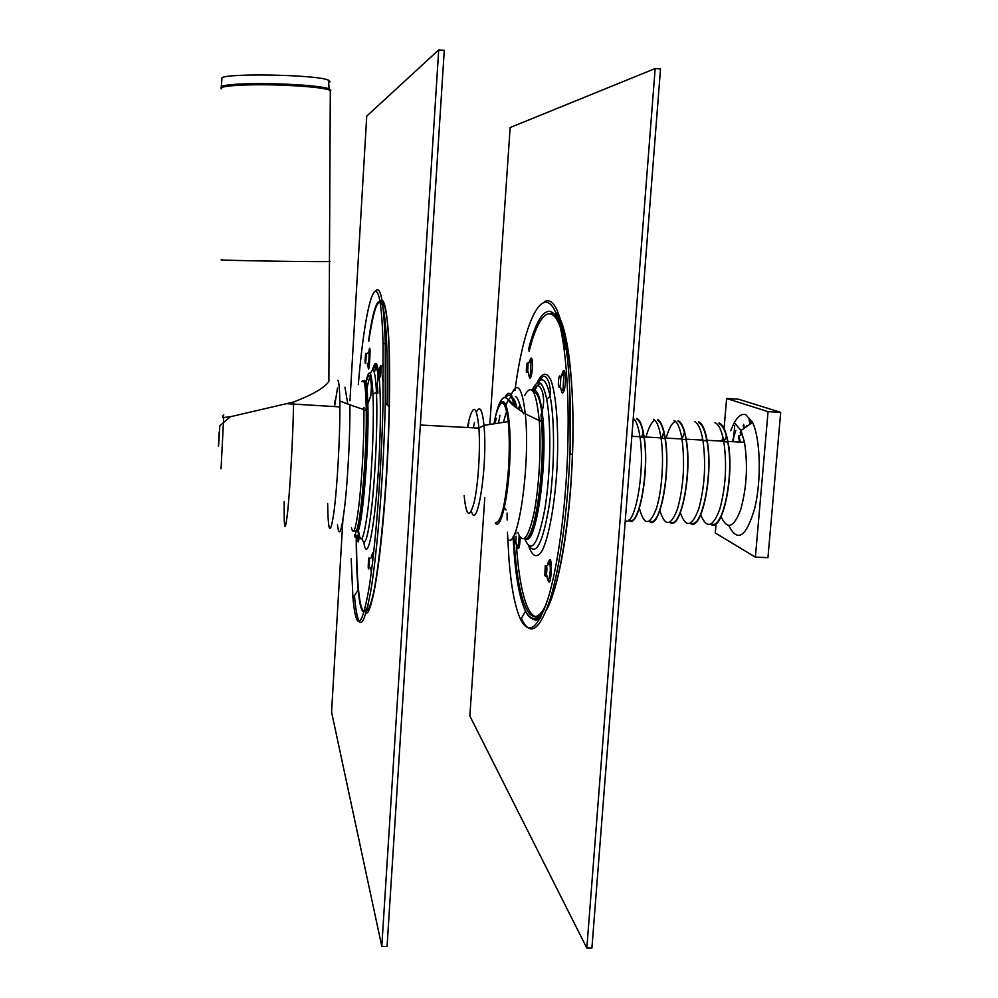 <?xml version="1.0" encoding="UTF-8"?>
<svg xmlns="http://www.w3.org/2000/svg" width="998" height="998" viewBox="0 0 998 998"><rect width="100%" height="100%" fill="white"/><g stroke="black" fill="none" stroke-linecap="round" stroke-linejoin="round"><path stroke-width="1.5" d="M514.282 541.365L514.481 543.274C515.479 544.97 516.028 542.625 516.128 536.213M527.668 372.092L528.092 363.334C527.069 361.713 526.482 364.183 526.308 370.707L526.495 372.479L527.668 372.092M546.829 567.5L546.58 573.95M545.282 565.691L544.846 575.434C546.006 577.792 546.679 575.459 546.879 568.411L546.617 565.941L545.282 565.691M560.701 378.392L560.302 385.041M558.406 385.627L558.531 386.513C559.716 388.771 560.452 386.288 560.739 379.065L560.514 376.807C559.329 374.562 558.593 377.057 558.319 384.267L558.406 385.627M544.359 301.646C553.665 296.73 560.988 312.474 566.328 348.851C570.07 377.643 571.243 412.611 569.883 453.753C567.825 510.04 560.14 566.078 550.584 597.864C540.355 629.214 530.998 636.799 522.528 620.644L521.43 618.236M540.841 383.644C538.446 383.631 536.076 386.513 533.705 392.314L537.336 385.702M532.832 390.305C536.799 388.858 539.881 395.857 542.064 411.288L542.401 414.02L541.028 414.17L541.44 421.63C545.582 469.122 534.329 544.01 524.549 538.384M541.602 420.058C545.943 465.717 535.39 540.816 525.547 538.396M542.401 414.02C548.526 460.901 536.013 548.825 525.372 538.421M532.084 390.255C537.847 377.868 542.712 380.799 546.654 399.025C551.432 423.339 550.671 473.825 544.883 508.78C537.959 544.933 531.21 554.801 524.611 538.396M514.943 390.667C526.433 302.107 553.316 265.73 564.12 349.412C567.775 377.88 568.947 412.436 567.613 453.092C565.592 509.242 557.969 565.255 548.488 597.004C538.321 628.303 529.04 635.826 520.657 619.558C515.143 607.607 511.263 587.76 509.005 560.003L507.458 532.233M507.159 520.045L507.084 513.022M493.923 423.826L495.482 416.465C500.871 397.004 505.125 398.713 508.231 421.593C509.529 435.178 509.604 451.183 508.431 469.609C505.425 505.15 501.083 522.802 495.432 522.565M507.059 413.172L508.556 423.115C509.828 436.201 509.891 451.62 508.768 469.397C507.383 488.621 505.138 503.179 502.019 513.072M495.058 423.639L496.268 418.15M519.933 407.109L519.085 409.529M505.998 412.96L503.491 422.329M514.344 406.273C511.986 395.245 509.055 392.439 505.587 397.853M499.961 415.28L498.489 423.115M515.005 406.81C512.311 392.75 508.905 389.694 504.776 397.603M489.818 424.462L510.153 127.544L655.162 68.525L586.824 948.063L469.846 715.978L484.803 497.69M586.824 948.063L591.901 948.1L660.514 68.987L655.162 68.525M735.775 430.587L732.245 441.652M649.224 521.243C659.541 531.747 671.292 472.615 665.217 438.072C663.445 427.294 660.888 421.119 657.532 419.534M663.745 431.885L661.761 438.347M659.915 510.689C665.017 527.069 670.905 526.395 677.605 508.681C683.593 486.587 685.065 463.346 681.996 438.97C680.149 428.204 677.48 422.029 673.999 420.445M654.289 420.57C651.195 422.603 648.438 428.092 646.018 437.049M649.773 520.869C659.915 529.214 670.905 471.805 665.042 438.521C663.308 427.893 660.788 421.805 657.482 420.245M643.199 432.695L641.876 437.286M643.099 432.221L641.652 437.274M639.394 508.294C644.109 525.884 649.773 525.934 656.397 508.469C662.073 490.879 664.219 458.182 661.013 437.848C659.266 427.069 656.734 420.894 653.416 419.31M628.603 520.22C638.421 531.161 649.91 471.705 644.159 436.949C642.5 426.158 640.08 419.971 636.874 418.399M629.102 519.846C638.77 528.715 649.548 470.931 644.009 437.398C642.363 426.757 639.967 420.669 636.824 419.11M625.272 520.557C634.94 528.142 645.407 470.208 639.943 436.725C638.408 426.558 636.175 420.457 633.243 418.449M726.432 436.163L724.037 441.665M722.789 437.922L721.766 441.091M721.092 516.615C727.23 530.188 733.742 527.892 740.641 509.753C746.741 487.91 748.026 465.43 744.496 442.301L741.003 430.487L735.339 423.813M730.773 430.737C735.289 418.611 740.254 413.234 745.656 414.582L752.554 422.416C760.451 438.646 761.611 479.938 754.775 508.082C746.23 537.149 737.559 542.974 728.752 525.584M710.638 524.237C722.39 533.681 734.952 475.41 727.904 441.415C725.82 430.687 722.864 424.512 719.047 422.915M706.547 438.833L705.973 440.704M711.349 523.85C722.864 530.899 734.478 474.512 727.717 441.865C725.658 431.273 722.752 425.198 718.997 423.614M702.442 438.958L702.118 440.043M702.343 438.446L701.868 440.031M700.771 514.806C706.572 529.202 712.896 527.381 719.72 509.342C725.771 487.411 727.118 464.694 723.737 441.203C721.679 430.462 718.76 424.287 714.967 422.69M690.242 523.251C701.519 533.007 713.807 474.474 707.083 440.305C705.099 429.564 702.28 423.389 698.625 421.792M690.89 522.865C701.956 530.312 713.37 473.601 706.896 440.754C704.95 430.15 702.168 424.075 698.563 422.491M684.416 432.234L682.058 439.307M680.374 512.847C685.838 528.167 691.951 526.882 698.7 508.98C704.725 486.962 706.135 463.995 702.904 440.093C700.945 429.34 698.151 423.164 694.521 421.568M669.77 522.253C680.561 532.371 692.587 473.539 686.187 439.195C684.316 428.429 681.622 422.254 678.116 420.669M674.823 421.63C671.567 423.589 668.66 429.078 666.115 438.122M670.369 521.879C680.973 529.751 692.175 472.69 686.013 439.631C684.166 429.028 681.509 422.94 678.054 421.368M663.857 432.346L661.986 438.359M716.077 523.601L715.279 532.994L755.386 557.134L767.936 557.67L780.71 412.349L738.333 399.175L726.606 398.501L724.074 428.604M780.71 412.349L768.048 411.638L726.606 398.501M755.386 557.134L768.048 411.638M369.422 559.903L369.397 558.98C368.886 556.061 368.499 558.506 368.212 566.315L368.25 567.825C368.761 570.756 369.148 568.311 369.435 560.502L369.422 559.903M335.116 400.148L334.355 406.598M354.477 595.706L354.777 599.162C358.145 632.769 363.484 630 370.794 590.891C377.593 550.509 383.843 470.856 385.265 403.017L385.265 343.412C383.868 303.143 380.787 285.54 376.034 290.593M351.184 558.693L352.943 598.089C356.224 631.734 361.476 629.039 368.699 590.018C375.41 549.736 381.598 470.245 383.032 402.693L383.045 343.948C380.662 251.858 366.266 290.443 358.294 384.642M358.369 529.738C360.627 546.704 363.783 540.118 367.825 509.966C371.431 480.325 373.826 432.845 373.24 402.93L372.99 394.335C371.705 370.832 369.322 366.765 365.829 382.147M355.662 530.936C360.166 535.365 367.476 455.063 366.528 408.556L366.516 407.483C366.154 389.831 365.068 380.899 363.247 380.675M381.174 367.239L381.161 366.728C380.637 363.983 380.213 366.578 379.889 374.512L379.914 375.897C380.425 378.654 380.849 376.059 381.186 368.125L381.174 367.239M354.739 534.841L354.764 536.013C355.076 538.384 355.388 536.699 355.725 530.948M366.179 354.689L366.154 354.028C365.705 352.02 365.343 354.577 365.093 361.675L365.118 362.761C365.567 364.781 365.917 362.237 366.179 355.126L366.179 354.689M337.524 387.997L334.517 406.61M370.72 374.537L369.984 375.909M350.161 396.979L366.74 116.105L438.708 49.9L381.797 946.391L331.561 712.073L342.9 519.858M381.797 946.391L387.062 946.441L444.272 50.374L438.708 49.9M349.936 400.697L350.098 398.065M328.878 379.452L328.866 381.348C324.799 387.648 313.035 394.534 293.587 402.007L230.413 416.74L223.689 417.488L222.542 416.016L223.802 414.819M327.656 503.541C328.155 533.356 330.226 536.45 333.856 512.822C337.149 488.234 340.044 437.66 339.894 406.897C339.794 390.942 339.133 382.034 337.885 380.176M330.026 261.401L329.452 261.501C322.017 262.112 209.019 260.278 222.13 259.767C209.019 260.278 322.017 262.112 329.452 261.501L330.026 261.401M328.629 82.585L330.138 81.711L328.429 80.139C315.892 74.226 215.98 72.929 221.943 78.73L221.257 86.851M743.822 428.516L743.236 425.385M749.972 424.225L749.049 419.397M738.969 435.502L740.179 442.077M743.697 424.3L744.408 428.105M749.523 418.299L750.571 423.801M739.53 442.039L738.52 436.575M740.728 435.19L740.242 432.508M740.691 431.435L741.314 434.791M746.454 425.535L746.641 426.545M516.378 542.862C517.675 549.249 518.598 546.879 519.147 535.726M520.282 537.498C519.646 547.628 518.598 550.721 517.151 546.779M528.404 372.179C528.74 376.645 529.414 377.331 530.425 374.225L531.048 361.326C530.499 359.13 529.863 359.567 529.127 362.636M530.063 360.066C531.098 357.01 531.859 357.484 532.358 361.488C533.269 370.058 530.2 383.681 529.102 376.021M546.954 575.796C547.902 586.924 551.557 571.941 549.848 563.82C549.287 561.387 548.626 561.275 547.852 563.458M548.426 562.198C553.129 548.788 551.42 593.124 547.765 579.376M560.701 387.648C561.238 391.466 562.036 391.815 563.084 388.709L563.833 374.674C562.997 371.58 562.086 372.491 561.101 377.394M562.398 373.14C564.98 363.946 566.802 381.66 564.132 390.393C563.009 393.836 562.086 393.861 561.363 390.455M555.599 312.287C567.263 321.793 575.222 382.409 572.428 454.651C570.12 522.852 558.556 588.97 546.355 610.265M540.168 618.348C536.874 620.831 533.768 620.519 530.849 617.413M550.734 313.622C565.23 308.769 576.532 378.766 572.054 464.893M542.55 613.521C529.826 627.368 519.322 594.608 516.303 542.787M515.829 533.893L515.716 531.223M540.405 380.163L542.725 376.371M524.649 395.582C531.472 382.608 536.35 391.116 539.269 421.106C541.328 448.239 539.057 487.897 534.017 512.997C528.254 538.633 522.84 545.083 517.75 532.358M507.396 538.533C517.451 554.189 530.861 464.544 525.285 413.808C522.141 387.336 517.438 380.974 511.176 394.734M533.319 391.865L535.202 387.137M537.56 382.895C542.613 376.109 546.829 380.712 550.21 396.705C554.9 420.395 554.614 468.249 549.399 504.202C543.149 541.864 536.462 555.898 529.327 546.28M534.08 391.428L535.564 386.762M536.912 383.22C541.902 372.304 546.58 371.318 550.933 380.25C556.26 394.721 558.843 428.504 557.146 465.779C555.088 503.029 549.125 536.388 542.363 550.247C537.124 558.693 532.583 557.246 528.703 545.881M529.102 351.496C540.517 305.139 557.121 298.377 565.517 349.063M569.783 390.368L570.22 453.865M546.131 604.339C530.687 637.285 516.627 599.786 513.945 535.277M528.441 349.749C540.168 301.97 557.296 295.545 565.716 349.013M544.222 609.541C537.286 621.554 531.061 622.116 525.534 611.213C520.07 599.673 516.253 580.187 514.082 552.73L513.097 536.749M495.407 523.339C500.959 530.113 508.656 496.63 509.953 457.571C511.388 418.449 505.849 392.239 499.661 404.889M476.345 411.987C479.789 405.126 482.346 409.579 483.993 425.36L484.23 428.441C487.423 468.187 477.044 532.458 471.343 511.163M473.339 427.83L474.449 422.366M467.9 427.543L468.873 422.728M467.488 427.518L468.773 420.981C473.339 403.479 476.72 405.862 478.915 428.13L478.953 428.666C480.45 450.298 478.167 485.165 474.162 502.293C469.559 518.898 466.216 516.64 464.145 495.507M519.546 405.837L518.274 409.005M499.761 519.21L500.185 520.993M516.927 408.132C515.754 402.468 514.369 399.025 512.747 397.803M511.512 397.354C509.479 397.454 507.446 400.622 505.437 406.847M540.08 383.082L539.319 384.005M542.089 414.058L542.064 413.896C540.093 399.138 537.261 391.952 533.593 392.326M372.578 562.111L372.566 557.021C372.379 554.002 372.054 553.69 371.593 556.086L371.343 557.77M370.807 567.812L371.268 572.553M373.526 553.828C373.264 551.732 372.89 551.919 372.441 554.364L372.404 554.751C373.726 551.195 373.152 555.761 373.152 555.437L372.566 557.021L369.397 558.98M337.436 524.686C339.195 538.932 341.74 531.772 345.083 503.217C348.077 475.31 350.198 431.947 349.911 404.839L339.831 401.009M363.097 409.38L363.085 408.644M365.38 410.166L365.368 409.23M377.88 393.324L377.543 387.299L377.88 393.324M357.958 535.19L357.958 538.296M366.166 612.984C374.35 616.265 387.424 505.899 389.183 406.785L389.17 353.304C387.835 313.459 384.791 296.007 380.038 300.972M365.43 610.801C368.437 612.148 371.792 603.017 375.498 583.393C380.35 554.963 384.916 508.269 387.573 458.257C390.018 408.207 390.255 360.939 388.347 331.66C386.675 311.351 384.28 301.508 381.174 302.12M386.974 353.828C385.315 285.44 376.084 287.075 368.574 340.592M356.211 535.826C356.236 558.057 356.885 576.12 358.157 590.018C359.554 604.738 361.538 612.061 364.133 611.999M356.486 536.001C356.473 591.402 361.051 625.035 368.025 605.474M387.112 404.789C387.885 351.346 386.288 318.175 382.321 305.263C378.205 296.418 373.689 308.407 368.786 341.254M362.062 538.533C364.806 548.501 368.075 537.535 371.88 505.637C375.273 474.749 377.356 429.901 376.745 401.071L376.471 392.152C375.385 371.468 373.352 365.33 370.383 373.763M363.858 542.475C367.376 566.852 375.897 522.54 379.165 456.797C382.533 391.066 378.516 346.131 372.566 370.033M356.286 530.662C360.839 543.96 369.46 452.294 367.838 404.04C367.289 386.051 365.954 378.379 363.833 381.024M354.465 529.863C358.606 544.983 367.064 461.949 366.254 410.378L366.216 407.895C365.755 386.513 364.332 377.755 361.95 381.623M351.483 527.83C353.616 536.862 356.274 527.842 359.442 500.759C362.499 470.32 364.008 440.006 363.958 409.829L363.933 407.309M383.369 364.145L383.157 365.505M382.496 376.184C382.533 380.325 382.82 381.535 383.357 379.801M383.22 380.25L383.344 381.623M357.097 536.413C357.434 542.176 357.92 540.442 358.544 531.21M357.758 539.407C358.107 543.698 358.594 542.413 359.255 535.564M368.112 366.191C369.048 379.939 371.406 337.386 368.948 350.922L368.923 351.221M367.464 363.372C367.464 372.591 369.26 361.264 369.073 353.092L369.647 350.622C369.959 348.676 369.734 348.801 368.961 350.997M380.001 367.064L377.731 375.335M376.907 364.432L374.3 371.655M221.045 468.761L223.689 417.488M218.462 446.293L219.173 431.972M284.181 501.532C283.881 531.423 285.079 534.491 287.761 510.726C290.256 486.001 293.025 435.228 293.549 404.377L293.587 402.007M221.668 88.934C216.067 86.078 244.335 83.994 277.694 85.03C306.548 86.053 324.076 87.849 330.301 90.381L330.288 91.853M330.825 90.257L329.103 88.747C321.181 86.402 304.041 84.768 277.694 83.857C246.556 82.896 219.136 84.655 221.219 87.3L221.307 87.886M752.143 421.543L752.33 422.566M734.715 425.56L733.343 441.715M344.971 387.286L347.766 403.878L344.971 387.286M515.754 542.388L514.481 543.274M528.092 363.334L531.323 360.503C531.822 357.721 531.26 358.319 529.614 362.299M527.78 371.605L526.495 372.479M546.617 565.941L550.048 563.159C550.559 560.938 550.098 560.539 548.651 561.961M546.505 574.337L544.846 575.434M560.514 376.807L564.095 373.863C564.269 373.901 564.494 367.289 561.824 375.959M560.227 385.428L558.531 386.513M552.692 594.933C562.523 566.527 570.781 510.814 572.428 454.651L569.883 453.753M540.879 617.026C538.097 619.346 535.402 619.758 532.807 618.236M541.215 418.399L541.378 417.588M541.44 421.63L525.285 413.808C515.978 407.82 510.452 403.441 508.718 400.66C505.512 395.707 500.522 394.048 495.282 417.301M532.707 390.991C536.712 383.369 540.043 384.03 542.712 392.987C544.159 401.333 543.648 401.87 542.937 407.957L542.064 411.288M546.654 399.025L550.21 396.705C550.272 391.341 550.921 392.264 549.287 383.669C546.218 374.138 542.438 373.701 537.947 382.359M535.315 388.821L536.275 386.189M544.646 608.431C537.722 620.656 531.348 621.579 525.534 611.213L520.657 619.558M564.12 349.412L566.328 348.851M514.481 406.411C511.862 402.518 509.142 399.811 506.298 398.277M420.358 425.011L478.915 428.13L483.993 425.36L508.231 421.593M515.455 396.63C518.062 396.643 520.32 407.82 523.538 413.821M506.086 509.953L504.377 507.882M536.55 391.69L536.026 393.399M540.604 421.43L540.804 420.395M681.996 438.97L665.217 438.072M665.042 438.521L661.075 438.309M661.013 437.848L644.159 436.949M644.009 437.398L640.005 437.186M639.943 436.725L631.846 436.301M741.003 430.487L752.554 422.416M744.496 442.301L727.904 441.415M727.717 441.865L723.824 441.652M723.737 441.203L707.083 440.305M706.896 440.754L702.991 440.542M702.904 440.093L686.187 439.195M686.013 439.631L682.071 439.419M369.06 567.313L368.25 567.825M366.241 409.654L365.942 410.303M370.295 605.973C378.192 586.2 388.122 489.769 389.183 406.785L385.265 403.017M383.045 343.948L385.265 343.412M364.27 611.512C361.725 611.5 359.679 604.339 358.157 590.018L352.943 598.089M372.99 394.335L376.471 392.152L378.067 376.857L377.768 372.254L375.348 365.243L372.79 370.021M366.516 407.483L370.857 395.595L371.431 386.388L370.32 376.795C369.098 373.888 367.663 375.884 366.004 382.77M349.911 404.839L366.254 410.378L366.528 408.556M381.161 366.728L383.369 365.368M380.737 375.385L379.914 375.897M355.388 535.602L354.764 536.013M366.154 354.028L369.048 352.119M365.742 362.349L365.118 362.761M377.469 365.767C377.032 365.006 376.059 367.002 374.512 371.755M371.069 375.672C369.796 376.246 368.437 380.625 366.977 388.821M222.542 416.016L222.542 417.451M218.599 445.994L219.859 425.622L230.413 416.74M339.894 406.897L286.975 403.691M328.429 80.139L329.103 88.747L330.301 90.381L328.866 381.348"/></g></svg>
